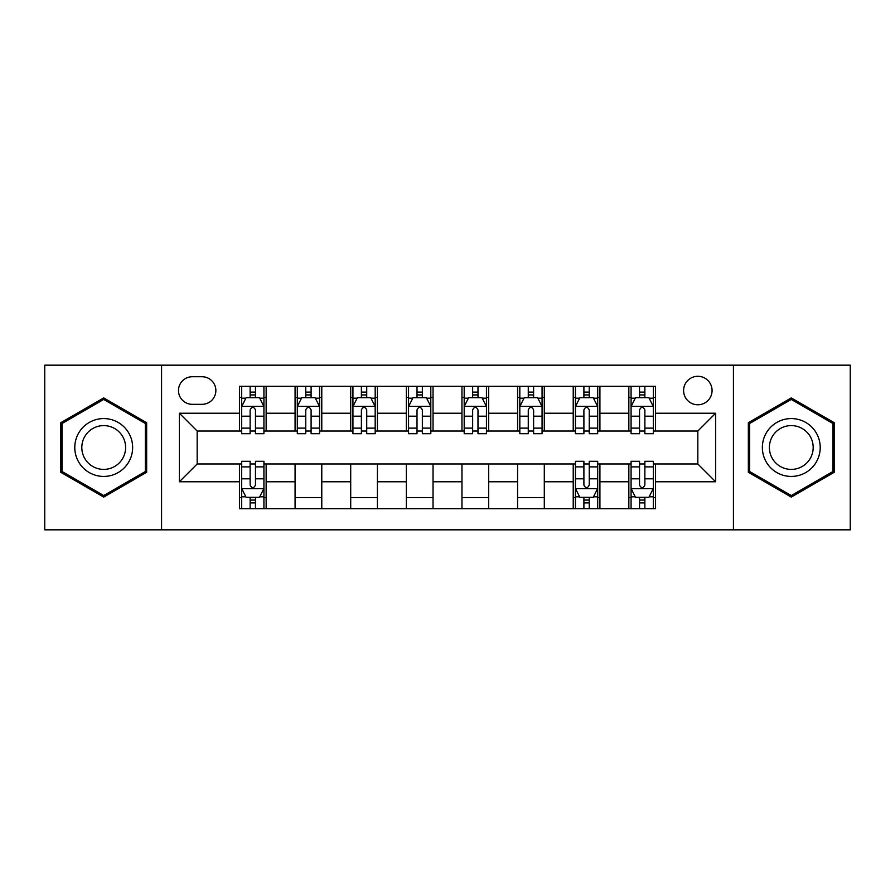 <?xml version="1.0" encoding="UTF-8"?>
<svg xmlns="http://www.w3.org/2000/svg" width="895" height="895" viewBox="0 0 895 895"><rect width="100%" height="100%" fill="white"/><g stroke="black" fill="none" stroke-linecap="round" stroke-linejoin="round"><path stroke-width="1.34" d="M697.831 376.292A14.242 14.242 0 0 0 683.59 390.533A14.242 14.242 0 0 0 697.831 404.775A14.242 14.242 0 0 0 712.073 390.533A14.242 14.242 0 0 0 697.831 376.292M733.43 529.829L850.25 529.829L850.25 365.171L733.43 365.171L733.43 529.829L161.57 529.829L161.57 365.171L44.75 365.171L44.75 529.829L161.57 529.829M192.28 404.327L202.069 404.327A13.794 13.794 0 0 0 215.863 390.533A13.794 13.794 0 0 0 202.069 376.739L192.28 376.739A13.794 13.794 0 0 0 178.485 390.533A13.794 13.794 0 0 0 192.28 404.327M733.43 365.171L161.57 365.171M239.446 481.767L179.369 481.767L179.369 413.233L239.446 413.233L239.446 431.032L197.168 431.032L197.168 463.968L239.446 463.968L239.446 508.696L655.554 508.696L655.554 463.968L697.831 463.968L697.831 431.032L655.554 431.032L655.554 413.233L715.631 413.233L715.631 481.767L655.554 481.767M655.554 413.233L655.554 386.304L239.446 386.304L239.446 413.233M628.849 386.304L628.849 431.032L631.076 431.032M639.533 431.032L644.87 431.032M653.328 431.032L655.554 431.032M628.849 431.032L597.692 431.032M573.225 386.304L573.225 431.032L575.44 431.032M583.898 431.032L589.246 431.032M573.225 431.032L542.068 431.032M517.59 386.304L517.59 431.032L519.816 431.032M528.274 431.032L533.61 431.032M517.59 431.032L486.444 431.032M461.965 386.304L461.965 431.032L464.192 431.032M472.649 431.032L477.986 431.032M461.965 431.032L430.808 431.032M406.33 386.304L406.33 431.032L408.556 431.032M417.014 431.032L422.35 431.032M406.33 431.032L375.184 431.032M350.706 386.304L350.706 431.032L352.932 431.032M361.39 431.032L366.726 431.032M350.706 431.032L319.56 431.032M295.081 386.304L295.081 431.032L297.308 431.032M305.754 431.032L311.102 431.032M295.081 431.032L263.924 431.032M239.446 431.032L241.672 431.032M250.13 431.032L255.467 431.032M239.446 463.968L241.672 463.968M250.13 463.968L255.467 463.968M263.924 463.968L266.151 463.968L266.151 508.696M575.44 463.968L266.151 463.968M583.898 463.968L589.246 463.968M597.692 463.968L599.918 463.968L599.918 508.696M631.076 463.968L599.918 463.968M639.533 463.968L644.87 463.968M653.328 463.968L655.554 463.968M266.151 386.304L266.151 431.032M239.446 397.436L241.672 397.436M250.13 397.436L255.467 397.436M263.924 397.436L266.151 397.436M239.446 497.564L241.672 497.564M250.13 497.564L255.467 497.564M263.924 497.564L266.151 497.564M295.081 463.968L295.081 508.696M321.775 386.304L321.775 431.032M295.081 397.436L297.308 397.436M305.754 397.436L311.102 397.436M319.56 397.436L321.775 397.436M321.775 463.968L321.775 508.696M295.081 497.564L321.775 497.564M350.706 463.968L350.706 508.696M377.41 463.968L377.41 508.696M350.706 497.564L377.41 497.564M377.41 386.304L377.41 431.032M350.706 397.436L352.932 397.436M361.39 397.436L366.726 397.436M375.184 397.436L377.41 397.436M406.33 463.968L406.33 508.696M433.035 463.968L433.035 508.696M406.33 497.564L433.035 497.564M433.035 386.304L433.035 431.032M406.33 397.436L408.556 397.436M417.014 397.436L422.35 397.436M430.808 397.436L433.035 397.436M461.965 463.968L461.965 508.696M488.67 463.968L488.67 508.696M461.965 497.564L488.67 497.564M488.67 386.304L488.67 431.032M461.965 397.436L464.192 397.436M472.649 397.436L477.986 397.436M486.444 397.436L488.67 397.436M517.59 463.968L517.59 508.696M544.294 463.968L544.294 508.696M517.59 497.564L544.294 497.564M544.294 386.304L544.294 431.032M517.59 397.436L519.816 397.436M528.274 397.436L533.61 397.436M542.068 397.436L544.294 397.436M573.225 463.968L573.225 508.696M573.225 497.564L575.44 497.564M583.898 497.564L589.246 497.564M597.692 497.564L599.918 497.564M599.918 386.304L599.918 431.032M573.225 397.436L575.44 397.436M583.898 397.436L589.246 397.436M597.692 397.436L599.918 397.436M628.849 463.968L628.849 508.696M628.849 497.564L631.076 497.564M639.533 497.564L644.87 497.564M653.328 497.564L655.554 497.564M628.849 397.436L631.076 397.436M639.533 397.436L644.87 397.436M653.328 397.436L655.554 397.436M197.168 431.032L179.369 413.233M197.168 463.968L179.369 481.767M715.631 413.233L697.831 431.032M715.631 481.767L697.831 463.968M103.719 497.094L146.657 472.291L146.657 422.708L103.719 397.906L60.77 422.708L60.77 472.291L103.719 497.094M834.229 422.708L791.281 397.906L748.343 422.708L748.343 472.291L791.281 497.094L834.229 472.291L834.229 422.708M255.467 392.099L250.13 392.099M263.924 428.123L255.467 428.123L255.467 433.706L263.924 433.706L263.924 406.554L259.472 397.66L246.125 397.66L241.672 406.554L241.672 433.706L250.13 433.706L250.13 428.123L241.672 428.123M241.672 406.554L241.672 386.304M263.924 406.554L263.924 386.304M250.13 397.66L250.13 386.304M255.467 386.304L255.467 397.66M255.467 428.123L255.467 409.899C253.688 406.464 251.909 406.464 250.13 409.899L250.13 428.123M250.13 502.9L255.467 502.9M241.672 466.877L250.13 466.877L250.13 461.294L241.672 461.294L241.672 488.446L246.125 497.34L259.472 497.34L263.924 488.446L263.924 461.294L255.467 461.294L255.467 466.877L263.924 466.877M263.924 488.446L263.924 508.696M241.672 488.446L241.672 508.696M255.467 497.34L255.467 508.696M250.13 508.696L250.13 497.34M250.13 466.877L250.13 485.101C251.909 488.536 253.688 488.536 255.467 485.101L255.467 466.877M311.102 392.099L305.754 392.099M319.56 428.123L311.102 428.123L311.102 433.706L319.56 433.706L319.56 406.554L315.107 397.66L301.749 397.66L297.308 406.554L297.308 433.706L305.754 433.706L305.754 428.123L297.308 428.123M297.308 406.554L297.308 386.304M319.56 406.554L319.56 386.304M305.754 397.66L305.754 386.304M311.102 386.304L311.102 397.66M311.102 428.123L311.102 409.899C309.323 406.464 307.544 406.464 305.754 409.899L305.754 428.123M366.726 392.099L361.39 392.099M375.184 428.123L366.726 428.123L366.726 433.706L375.184 433.706L375.184 406.554L370.731 397.66L357.385 397.66L352.932 406.554L352.932 433.706L361.39 433.706L361.39 428.123L352.932 428.123M352.932 406.554L352.932 386.304M375.184 406.554L375.184 386.304M361.39 397.66L361.39 386.304M366.726 386.304L366.726 397.66M366.726 428.123L366.726 409.899C364.947 406.464 363.169 406.464 361.39 409.899L361.39 428.123M422.35 392.099L417.014 392.099M430.808 428.123L422.35 428.123L422.35 433.706L430.808 433.706L430.808 406.554L426.356 397.66L413.009 397.66L408.556 406.554L408.556 433.706L417.014 433.706L417.014 428.123L408.556 428.123M408.556 406.554L408.556 386.304M430.808 406.554L430.808 386.304M417.014 397.66L417.014 386.304M422.35 386.304L422.35 397.66M422.35 428.123L422.35 409.899C420.583 406.464 418.793 406.464 417.014 409.899L417.014 428.123M477.986 392.099L472.649 392.099M486.444 428.123L477.986 428.123L477.986 433.706L486.444 433.706L486.444 406.554L481.991 397.66L468.644 397.66L464.192 406.554L464.192 433.706L472.649 433.706L472.649 428.123L464.192 428.123M464.192 406.554L464.192 386.304M486.444 406.554L486.444 386.304M472.649 397.66L472.649 386.304M477.986 386.304L477.986 397.66M477.986 428.123L477.986 409.899C476.207 406.464 474.428 406.464 472.649 409.899L472.649 428.123M128.768 433.035A28.931 28.931 0 0 0 89.254 422.451A28.931 28.931 0 0 0 78.659 461.965A28.931 28.931 0 0 0 118.185 472.549A28.931 28.931 0 0 0 128.768 433.035M122.682 436.547A21.905 21.905 0 0 0 92.767 428.537A21.905 21.905 0 0 0 84.745 458.453A21.905 21.905 0 0 0 114.672 466.463A21.905 21.905 0 0 0 122.682 436.547M103.719 495.55L62.102 471.52L62.102 423.48L103.719 399.45L145.326 423.48L145.326 471.52L103.719 495.55M791.281 476.431A28.931 28.931 0 0 0 820.212 447.5A28.931 28.931 0 0 0 791.281 418.569A28.931 28.931 0 0 0 762.361 447.5A28.931 28.931 0 0 0 791.281 476.431M791.281 469.405A21.905 21.905 0 0 0 813.186 447.5A21.905 21.905 0 0 0 791.281 425.595A21.905 21.905 0 0 0 769.387 447.5A21.905 21.905 0 0 0 791.281 469.405M749.674 423.48L791.281 399.45L832.898 423.48L832.898 471.52L791.281 495.55L749.674 471.52L749.674 423.48M533.61 392.099L528.274 392.099M542.068 428.123L533.61 428.123L533.61 433.706L542.068 433.706L542.068 406.554L537.615 397.66L524.269 397.66L519.816 406.554L519.816 433.706L528.274 433.706L528.274 428.123L519.816 428.123M519.816 406.554L519.816 386.304M542.068 406.554L542.068 386.304M528.274 397.66L528.274 386.304M533.61 386.304L533.61 397.66M533.61 428.123L533.61 409.899C531.831 406.464 530.053 406.464 528.274 409.899L528.274 428.123M589.246 392.099L583.898 392.099M597.692 428.123L589.246 428.123L589.246 433.706L597.692 433.706L597.692 406.554L593.251 397.66L579.893 397.66L575.44 406.554L575.44 433.706L583.898 433.706L583.898 428.123L575.44 428.123M575.44 406.554L575.44 386.304M597.692 406.554L597.692 386.304M583.898 397.66L583.898 386.304M589.246 386.304L589.246 397.66M589.246 428.123L589.246 409.899C587.467 406.464 585.688 406.464 583.898 409.899L583.898 428.123M583.898 502.9L589.246 502.9M575.44 466.877L583.898 466.877L583.898 461.294L575.44 461.294L575.44 488.446L579.893 497.34L593.251 497.34L597.692 488.446L597.692 461.294L589.246 461.294L589.246 466.877L597.692 466.877M597.692 488.446L597.692 508.696M575.44 488.446L575.44 508.696M589.246 497.34L589.246 508.696M583.898 508.696L583.898 497.34M583.898 466.877L583.898 485.101C585.677 488.536 587.456 488.536 589.246 485.101L589.246 466.877M644.87 392.099L639.533 392.099M653.328 428.123L644.87 428.123L644.87 433.706L653.328 433.706L653.328 406.554L648.875 397.66L635.528 397.66L631.076 406.554L631.076 433.706L639.533 433.706L639.533 428.123L631.076 428.123M631.076 406.554L631.076 386.304M653.328 406.554L653.328 386.304M639.533 397.66L639.533 386.304M644.87 386.304L644.87 397.66M644.87 428.123L644.87 409.899C643.091 406.464 641.312 406.464 639.533 409.899L639.533 428.123M639.533 502.9L644.87 502.9M631.076 466.877L639.533 466.877L639.533 461.294L631.076 461.294L631.076 488.446L635.528 497.34L648.875 497.34L653.328 488.446L653.328 461.294L644.87 461.294L644.87 466.877L653.328 466.877M653.328 488.446L653.328 508.696M631.076 488.446L631.076 508.696M644.87 497.34L644.87 508.696M639.533 508.696L639.533 497.34M639.533 466.877L639.533 485.101C641.312 488.536 643.091 488.536 644.87 485.101L644.87 466.877M295.081 481.767L266.151 481.767M295.081 413.233L266.151 413.233M350.706 413.233L321.775 413.233M350.706 481.767L321.775 481.767M406.33 413.233L377.41 413.233M406.33 481.767L377.41 481.767M461.965 413.233L433.035 413.233M461.965 481.767L433.035 481.767M517.59 413.233L488.67 413.233M517.59 481.767L488.67 481.767M573.225 413.233L544.294 413.233M573.225 481.767L544.294 481.767M628.849 413.233L599.918 413.233M628.849 481.767L599.918 481.767M263.812 406.33L241.784 406.33M241.672 398.185L245.856 398.185M259.74 398.185L263.924 398.185M250.13 416.197L241.672 416.197M263.924 416.197L255.467 416.197M255.467 394.93L250.13 394.93M241.784 488.67L263.812 488.67M263.924 496.814L259.74 496.814M245.856 496.814L241.672 496.814M255.467 478.803L263.924 478.803M241.672 478.803L250.13 478.803M250.13 500.07L255.467 500.07M319.448 406.33L297.42 406.33M297.308 398.185L301.492 398.185M315.376 398.185L319.56 398.185M305.754 416.197L297.308 416.197M319.56 416.197L311.102 416.197M311.102 394.93L305.754 394.93M375.072 406.33L353.044 406.33M352.932 398.185L357.116 398.185M371 398.185L375.184 398.185M361.39 416.197L352.932 416.197M375.184 416.197L366.726 416.197M366.726 394.93L361.39 394.93M430.696 406.33L408.668 406.33M408.556 398.185L412.74 398.185M426.624 398.185L430.808 398.185M417.014 416.197L408.556 416.197M430.808 416.197L422.35 416.197M422.35 394.93L417.014 394.93M486.332 406.33L464.304 406.33M464.192 398.185L468.376 398.185M482.26 398.185L486.444 398.185M472.649 416.197L464.192 416.197M486.444 416.197L477.986 416.197M477.986 394.93L472.649 394.93M541.956 406.33L519.928 406.33M519.816 398.185L524 398.185M537.884 398.185L542.068 398.185M528.274 416.197L519.816 416.197M542.068 416.197L533.61 416.197M533.61 394.93L528.274 394.93M597.58 406.33L575.552 406.33M575.44 398.185L579.624 398.185M593.508 398.185L597.692 398.185M583.898 416.197L575.44 416.197M597.692 416.197L589.246 416.197M589.246 394.93L583.898 394.93M575.552 488.67L597.58 488.67M597.692 496.814L593.508 496.814M579.624 496.814L575.44 496.814M589.246 478.803L597.692 478.803M575.44 478.803L583.898 478.803M583.898 500.07L589.246 500.07M653.216 406.33L631.188 406.33M631.076 398.185L635.26 398.185M649.143 398.185L653.328 398.185M639.533 416.197L631.076 416.197M653.328 416.197L644.87 416.197M644.87 394.93L639.533 394.93M631.188 488.67L653.216 488.67M653.328 496.814L649.143 496.814M635.26 496.814L631.076 496.814M644.87 478.803L653.328 478.803M631.076 478.803L639.533 478.803M639.533 500.07L644.87 500.07"/></g></svg>
